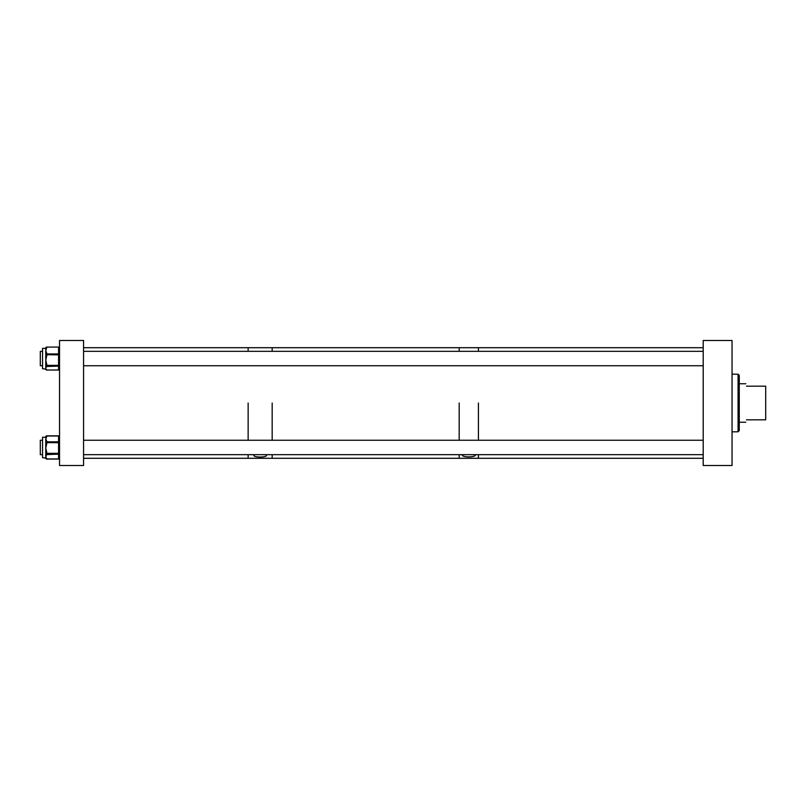 <?xml version="1.0" encoding="UTF-8"?>
<svg xmlns="http://www.w3.org/2000/svg" width="806" height="806" viewBox="0 0 806 806"><rect width="100%" height="100%" fill="white"/><g stroke="black" fill="none" stroke-linecap="round" stroke-linejoin="round"><path stroke-width="1.21" d="M703.205 465.495L732.05 465.495L732.05 340.505L703.205 340.505L703.205 465.495M739.263 430.595L738.064 431.784L739.263 430.595L739.263 375.405L738.064 374.216L738.064 431.784L732.05 431.845M732.05 374.155L738.064 374.216L739.263 375.405M746.467 419.825C745.621 422.999 745.621 422.999 746.467 419.825L765.7 419.825L765.7 386.175L746.467 386.175C745.621 383.001 745.621 383.001 746.467 386.175M59.533 465.495L83.572 465.495L83.572 340.505L59.533 340.505L59.533 465.495M46.738 369.601A0.957 0.897 180 0 1 45.781 368.735L46.738 369.964A0.957 0.897 -0 0 1 45.781 369.067L42.547 368.735L42.547 348.353L45.781 348.343M46.738 364.372L46.738 365.37L58.566 365.37L58.566 354.841L45.781 354.69L45.781 355.688L46.738 355.839L45.781 360.101L46.738 364.372L45.781 364.231L45.781 365.592A0.957 0.897 -0 0 0 46.738 366.488L45.781 368.04L45.781 348.011A0.957 0.746 0 0 1 46.738 347.255L45.781 350.6L46.738 353.31A0.957 0.746 180 0 0 45.781 354.056M46.738 347.89A0.957 0.746 -0 0 0 45.781 348.635L45.781 348.011A0.957 0.897 0 0 1 46.738 347.114L58.566 347.043A0.957 0.957 0 0 1 59.533 348.011A0.957 0.897 -0 0 0 58.566 347.114M46.738 458.503A0.957 0.856 180 0 1 45.781 457.647L45.781 453.738A0.957 0.856 -0 0 0 46.738 454.594L45.781 456.549L46.738 458.957A0.957 0.856 -0 0 1 45.781 458.1L42.547 457.647L42.547 437.265L45.781 437.265M46.738 452.327L46.738 453.335L58.566 453.335L58.566 442.685L45.781 442.635L45.781 443.643L46.738 443.693L45.781 448.005L46.738 452.327L45.781 452.277L45.781 453.738L45.781 437.366A0.957 0.806 -0 0 1 46.738 436.56L45.781 438.917L46.738 441.275A0.957 0.806 180 0 0 45.781 442.081M462.372 454.675L462.322 454.957C461.717 457.496 475.862 457.506 475.288 454.957L475.238 454.675M459.188 403L459.188 440.247L459.188 403M83.572 458.292L248.137 458.292L248.137 454.675L248.137 458.292L272.176 458.292L272.176 454.675L272.176 458.292L459.188 458.292L459.188 454.675L459.188 458.292L478.421 458.292L478.421 454.675L478.421 458.292L703.205 458.292M478.421 403L478.421 440.247L478.421 403M83.572 347.708L248.137 347.708L248.137 351.325L248.137 347.708L272.176 347.708L272.176 351.325L272.176 347.708L459.188 347.708L459.188 351.325L459.188 347.708L478.421 347.708L478.421 351.325L478.421 347.708L703.205 347.708M253.83 455.289L253.83 455.259C253.255 457.617 267.078 457.627 266.524 455.259L266.514 455.35M266.524 455.259L266.312 454.675M254.041 454.675L253.83 455.259M272.176 403L272.176 440.247L272.176 403M248.137 403L248.137 440.247L248.137 403M42.547 351.325L40.3 351.325L40.3 365.753L42.547 365.753M42.547 440.247L40.3 440.247L40.3 454.675L42.547 454.675M58.566 370.025L46.738 370.035L58.566 369.964L58.566 366.115L46.738 366.488M46.738 353.31L46.738 353.945L58.566 353.945L58.566 347.255A0.957 0.746 180 0 1 59.533 348.011M45.781 354.69A0.957 0.746 0 0 1 46.738 353.945L46.738 355.839M46.738 347.114L46.738 347.043A0.957 0.957 0 0 0 45.781 348.011M58.566 354.841L58.566 353.945A0.957 0.746 180 0 1 59.533 354.69L58.566 354.841M58.566 366.115L58.566 365.37L59.533 365.219A0.957 0.897 -0 0 1 58.566 366.115M46.738 365.37L46.738 366.115A0.957 0.897 -0 0 1 45.781 365.219L46.738 365.37M58.566 370.035L58.566 369.964A0.957 0.897 -0 0 0 59.533 369.067A0.957 0.957 0 0 1 58.566 370.035M45.781 369.067A0.957 0.957 0 0 0 46.738 370.035L46.738 370.025M46.738 458.957L58.566 458.957L58.566 453.335L59.533 453.274A0.957 0.856 -0 0 1 58.566 454.141L46.738 454.594M46.738 453.808L46.738 454.141A0.957 0.856 -0 0 1 45.781 453.274L46.738 453.808M46.738 441.275L46.738 443.693M45.781 442.635A0.957 0.806 0 0 1 46.738 441.829L58.566 441.829L58.566 436.016L46.738 436.016L46.738 436.56M58.566 436.016L58.566 435.955A0.957 0.856 -0 0 1 59.533 436.812A0.957 0.806 180 0 0 58.566 436.016M46.738 435.955L46.738 436.016A0.957 0.806 0 0 0 45.781 436.812A0.957 0.856 180 0 1 46.738 435.955M58.566 442.685L58.566 441.829A0.957 0.806 180 0 1 59.533 442.635L58.566 442.685M58.566 458.957L58.566 458.957A0.957 0.856 -0 0 0 59.533 458.1A0.957 0.957 0 0 1 58.566 459.067L46.738 459.067A0.957 0.957 0 0 1 45.781 458.1M739.263 422.233L745.822 422.233M739.263 383.767L745.822 383.767M59.533 436.812A0.957 0.957 0 0 0 58.566 435.855L46.738 435.855A0.957 0.957 0 0 0 45.781 436.812M703.205 351.325L83.572 351.325M703.205 365.753L83.572 365.753M703.205 440.247L83.572 440.247M703.205 454.675L83.572 454.675"/></g></svg>
